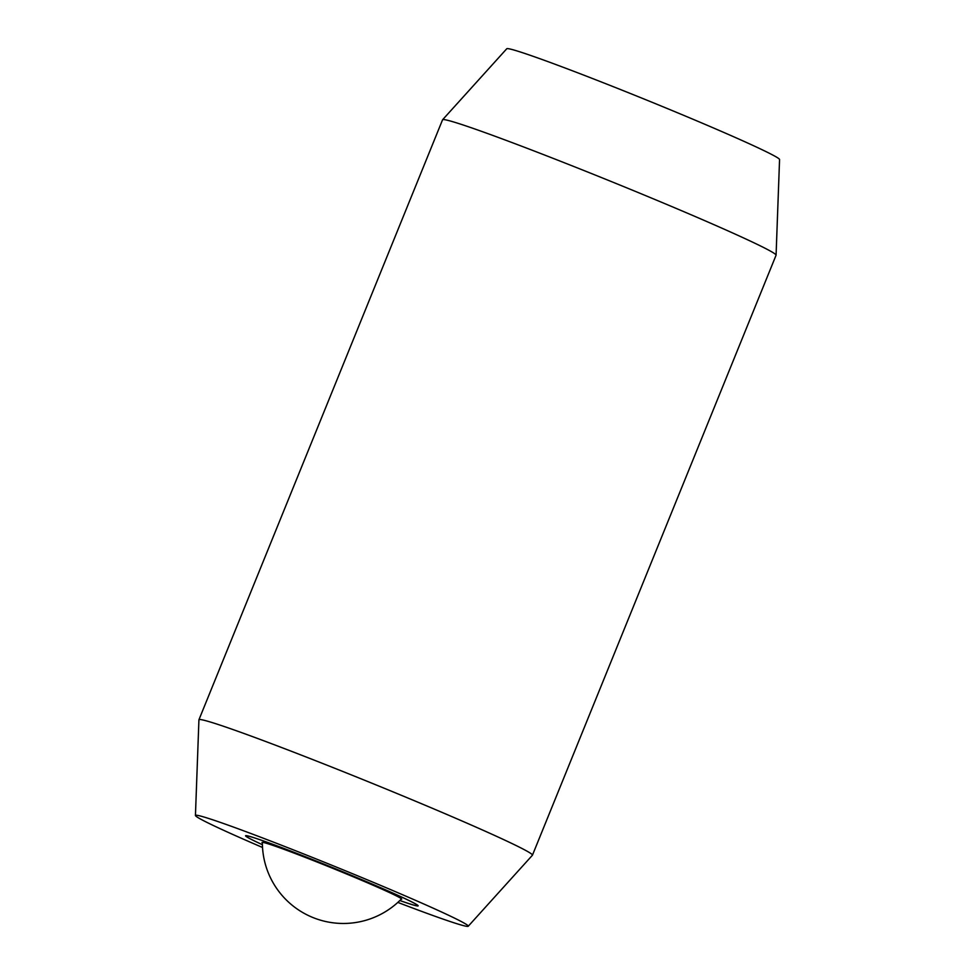 <?xml version="1.0" encoding="UTF-8"?>
<svg xmlns="http://www.w3.org/2000/svg" width="975" height="975" viewBox="0 0 975 975"><rect width="100%" height="100%" fill="white"/><g stroke="black" fill="none" stroke-linecap="round" stroke-linejoin="round"><path stroke-width="1.46" d="M532.447 855.185L776.063 255.231A179.973 6.277 -157.9 0 0 776.076 255.158A179.973 6.277 -157.9 0 0 651.946 198.254A179.973 6.277 -157.9 0 0 448.073 120.412A179.973 6.277 -157.9 0 0 442.601 119.742A179.973 6.277 -157.9 0 0 442.553 119.815L198.937 719.769A179.973 6.277 22.1 0 1 204.457 720.367A179.973 6.277 22.1 0 1 408.33 798.208A179.973 6.277 22.1 0 1 532.447 855.185A179.973 6.277 22.1 0 1 532.399 855.258L468.232 926.25A147.225 5.143 -157.9 0 0 366.734 879.584A147.225 5.143 -157.9 0 0 195.439 815.478A147.225 5.143 -157.9 0 0 262.519 847.47M442.601 119.742L506.768 48.75A147.225 5.143 22.1 0 1 678.015 112.978A147.225 5.143 22.1 0 1 779.561 159.522L776.076 255.158M397.837 902.411A147.225 5.143 -157.9 0 0 468.232 926.25M399.847 900.51A92.783 3.242 -157.9 0 0 414.972 905.397A92.783 3.242 -157.9 0 0 417.824 905.714A92.783 3.242 -157.9 0 0 343.541 872.077A92.783 3.242 -157.9 0 0 248.747 836.209A92.783 3.242 -157.9 0 0 245.895 835.904A92.783 3.242 -157.9 0 0 262.397 844.703A93.137 3.254 22.1 0 1 245.566 835.758A93.137 3.254 22.1 0 1 248.418 836.075A93.137 3.254 22.1 0 1 343.59 872.089A93.137 3.254 22.1 0 1 418.153 905.848A93.137 3.254 22.1 0 1 415.289 905.531A93.137 3.254 22.1 0 1 399.835 900.534M195.439 815.478L198.924 719.842A179.973 6.277 22.1 0 1 198.937 719.769M262.373 842.912A75.38 2.633 22.1 0 1 262.007 842.485A75.38 2.633 22.1 0 1 264.335 842.693A75.38 2.633 22.1 0 1 341.835 872.04A75.38 2.633 22.1 0 1 401.676 899.194A75.38 2.633 22.1 0 1 401.115 899.255M262.373 842.339A80.986 80.986 0 0 0 401.517 898.84"/></g></svg>
